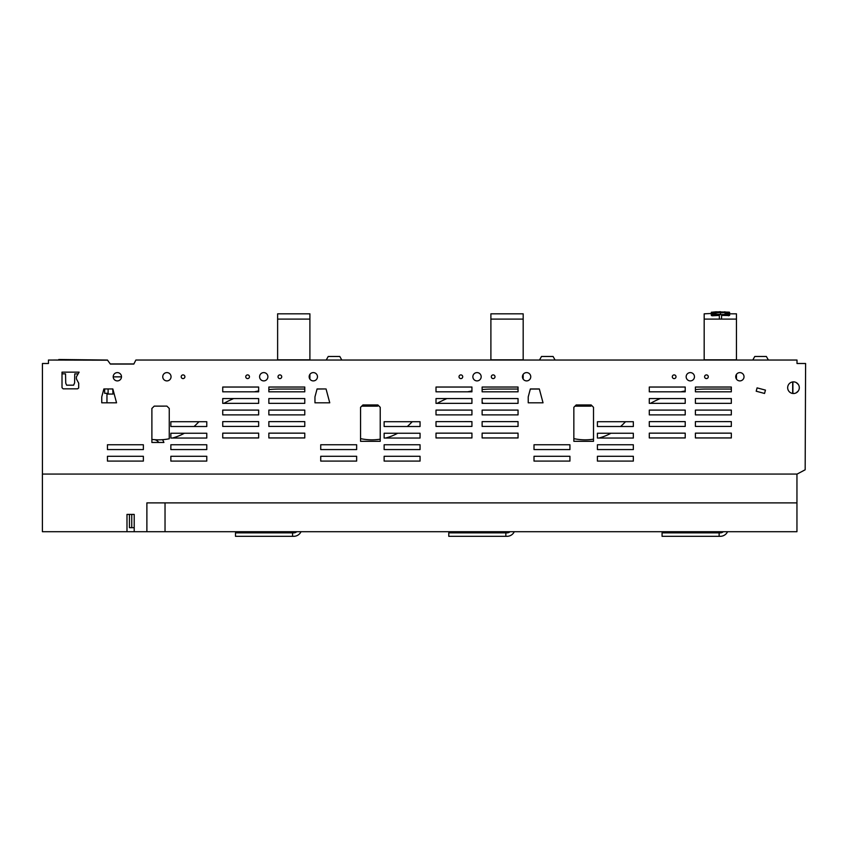 <?xml version="1.0" encoding="UTF-8"?>
<svg xmlns="http://www.w3.org/2000/svg" width="848" height="848" viewBox="0 0 848 848"><rect width="100%" height="100%" fill="white"/><g stroke="black" fill="none" stroke-linecap="round" stroke-linejoin="round"><path stroke-width="1.27" d="M574.986 406.15L576.174 404.962L591.162 404.962L590.908 406.15L574.986 406.15L590.537 406.15M573.842 438.628A53.806 53.806 0 0 0 593.505 439.179L593.505 441.31L573.842 441.31L573.842 438.628M598.942 438.034A53.806 53.806 0 0 0 610.952 433.243L633.329 433.243L633.339 438.034L598.942 438.034M620.598 426.502A53.806 53.806 0 0 0 623.556 423.714A115.741 115.741 0 0 1 625.57 421.71L633.329 421.71L633.339 426.502L620.598 426.502M706.161 389.041A115.741 115.741 0 0 0 695.402 389.539L695.413 391.829L731.326 391.829L731.326 389.041L706.161 389.041M685.216 390.96A115.741 115.741 0 0 0 680.923 391.829L685.216 391.829L685.216 390.96M660.189 398.56A115.741 115.741 0 0 0 650.405 403.362L685.216 403.351L685.216 398.56L660.189 398.56M752.78 360.04L754.784 356.467L766.359 356.467L768.383 360.04M361.714 406.15L362.902 404.962L377.879 404.962L377.625 406.15L361.714 406.15L377.254 406.15M360.559 438.628A53.806 53.806 0 0 0 380.222 439.179L380.222 441.31L360.559 441.31L360.559 438.628M385.66 438.034A53.806 53.806 0 0 0 397.68 433.243L420.057 433.243L420.057 438.034L385.66 438.034M407.316 426.502A53.806 53.806 0 0 0 410.273 423.714A115.741 115.741 0 0 1 412.287 421.71L420.057 421.71L420.057 426.502L407.316 426.502M492.879 389.041A115.741 115.741 0 0 0 482.13 389.539L482.13 391.829L518.054 391.829L518.043 389.041L492.879 389.041M471.933 390.96A115.741 115.741 0 0 0 467.651 391.829L471.933 391.829L471.933 390.96M446.907 398.56A115.741 115.741 0 0 0 437.123 403.362L471.933 403.351L471.933 398.56L446.907 398.56M538.321 389.041L530.339 389.041L528.23 396.885L530.36 388.946L539.328 388.946L543.038 402.811L528.23 402.811L528.23 396.885L528.23 402.811L543.038 402.811L539.328 388.946L538.321 389.041M539.498 360.04L541.512 356.467L553.076 356.467L555.101 360.04M490.897 360.04L490.897 313.824L523.184 313.824L523.184 360.04M523.184 374.392L523.184 379.109M53.382 360.04L58.735 360.04L58.788 359.499L107.452 360.04L110.357 364.078L133.814 364.078L135.871 360.04L797.003 360.04L797.003 363.495L805.6 363.495L805.165 469.781L797.12 474.064L42.4 474.064L42.4 531.707L134.207 531.707L134.207 514.418L126.988 514.418L126.988 531.707M304.771 433.148L268.848 433.148L304.771 433.148L304.771 437.939L304.771 433.148M268.848 437.939L304.771 437.939L268.848 437.939L268.848 433.148L268.848 437.939M258.651 437.939L258.651 433.148L222.727 433.148L258.651 433.148L258.651 437.939L222.738 437.939L258.651 437.939M222.738 437.939L222.727 433.148L222.738 437.939M107.442 444.765L143.365 444.765L143.365 449.567L107.452 449.567L107.442 444.765L143.365 444.765L143.365 449.567L107.452 449.567L107.442 444.765M107.442 456.298L143.365 456.298L143.365 461.089L107.452 461.089L107.442 456.298L143.365 456.298L143.365 461.089L107.452 461.089L107.442 456.298M170.851 456.298L206.774 456.298L206.774 461.089L170.851 461.089L170.851 456.298L206.774 456.298L206.774 461.089L170.851 461.089L170.851 456.298M199.004 421.71L206.774 421.71L206.774 426.502L194.044 426.502A53.806 53.806 0 0 0 196.99 423.714A115.741 115.741 0 0 1 199.004 421.71M184.398 433.243L206.774 433.243L206.774 438.034L172.388 438.034A53.806 53.806 0 0 0 184.398 433.243M170.851 444.765L206.774 444.765L206.774 449.567L170.851 449.567L170.851 444.765L206.774 444.765L206.774 449.567L170.851 449.567L170.851 444.765M254.368 391.829L258.651 391.829L258.651 390.949A115.741 115.741 0 0 0 254.368 391.829M223.851 403.362L258.651 403.351L258.651 398.56L233.635 398.56A115.741 115.741 0 0 0 223.851 403.362M222.738 414.884L258.651 414.884L258.651 410.093L222.727 410.093L222.738 414.884L258.651 414.884L258.651 410.093L222.727 410.093L222.738 414.884M222.727 421.626L258.651 421.615L258.651 426.417L222.738 426.417L222.727 421.626L258.651 421.615L258.651 426.417L222.738 426.417L222.727 421.626M268.848 426.417L304.771 426.417L304.771 421.615L268.848 421.626L268.848 426.417L304.771 426.417L304.771 421.615L268.848 421.626L268.848 426.417M268.848 414.884L304.771 414.884L304.771 410.093L268.848 410.093L268.848 414.884L304.771 414.884L304.771 410.093L268.848 410.093L268.848 414.884M268.848 403.362L304.771 403.351L304.771 398.56L268.848 398.56L268.848 403.362L304.771 403.351L304.771 398.56L268.848 398.56L268.848 403.362M268.848 391.829L304.771 391.829L304.771 389.041L279.596 389.041A115.741 115.741 0 0 0 268.848 389.539L268.848 391.829L304.771 391.829L304.771 387.038L268.848 387.038L268.848 391.829M320.724 444.765L356.648 444.765L356.648 449.567L320.724 449.567L320.724 444.765L356.648 444.765L356.648 449.567L320.724 449.567L320.724 444.765M320.724 456.298L356.648 456.298L356.648 461.089L320.724 461.089L320.724 456.298L356.648 456.298L356.648 461.089L320.724 461.089L320.724 456.298M384.133 456.298L420.057 456.298L420.057 461.089L384.133 461.089L384.133 456.298L420.057 456.298L420.057 461.089L384.133 461.089L384.133 456.298M384.133 444.765L420.057 444.765L420.057 449.567L384.133 449.567L384.133 444.765L420.057 444.765L420.057 449.567L384.133 449.567L384.133 444.765M436.01 437.939L471.933 437.939L471.933 433.148L436.01 433.148L436.01 437.939L471.933 437.939L471.933 433.148L436.01 433.148L436.01 437.939M436.01 421.626L471.933 421.615L471.933 426.417L436.01 426.417L436.01 421.626L471.933 421.615L471.933 426.417L436.01 426.417L436.01 421.626M436.01 414.884L471.933 414.884L471.933 410.093L436.01 410.093L436.01 414.884L471.933 414.884L471.933 410.093L436.01 410.093L436.01 414.884M482.13 437.939L518.054 437.939L518.043 433.148L482.13 433.148L482.13 437.939L518.054 437.939L518.043 433.148L482.13 433.148L482.13 437.939M482.13 426.417L518.054 426.417L518.043 421.615L482.13 421.626L482.13 426.417L518.054 426.417L518.043 421.615L482.13 421.626L482.13 426.417M482.13 414.884L518.054 414.884L518.043 410.093L482.13 410.093L482.13 414.884L518.054 414.884L518.043 410.093L482.13 410.093L482.13 414.884M518.043 398.56L482.13 398.56L482.13 403.362L518.054 403.351L518.043 398.56L482.13 398.56L482.13 401.623A1.728 1.728 0 0 0 483.858 403.362L518.054 403.351L518.043 398.56M534.007 444.765L569.93 444.765L569.93 449.567L534.007 449.567L534.007 444.765L569.93 444.765L569.93 449.567L534.007 449.567L534.007 444.765M534.007 456.298L569.93 456.298L569.93 461.089L534.007 461.089L534.007 456.298L569.93 456.298L569.93 461.089L534.007 461.089L534.007 456.298M597.416 456.298L633.329 456.298L633.339 461.089L597.416 461.089L597.416 456.298L633.329 456.298L633.339 461.089L597.416 461.089L597.416 456.298M597.416 444.765L633.329 444.765L633.339 449.567L597.416 449.567L597.416 444.765L633.329 444.765L633.339 449.567L597.416 449.567L597.416 444.765M78.705 383.201L78.663 388.002L77.55 388.84L63.165 388.84L62.01 387.695L62.01 372.145L79.118 372.145L76.405 376.862L76.405 378.908L78.705 383.201L78.663 388.002L77.55 388.84L63.165 388.84L62.01 387.695L62.01 373.83L65.54 373.83L65.731 383.095L66.621 385.183L73.628 385.183L74.613 382.84L73.628 385.183M113.017 394.055L106.965 394.055L106.965 402.811L101.771 402.811L101.749 396.885L103.88 388.946L112.837 388.946L116.558 402.811L101.749 402.811L101.749 396.885L103.88 388.946L104.654 388.946L104.654 393.313L108.109 393.313L108.109 388.946L112.72 388.946L113.017 394.055L113.017 389.592M162.456 439.699A11.533 11.533 0 0 1 163.908 442.465L151.887 442.465L151.887 408.45L154.23 406.118L166.908 406.118L169.25 408.45L169.25 438.766A53.806 53.806 0 0 1 151.887 439.412L151.887 442.465L158.767 442.465A6.922 6.922 0 0 0 156 440.123L155.205 439.73M154.198 406.15L163.971 406.15M314.958 402.811L329.755 402.811L326.045 388.946L329.755 402.811L314.958 402.811L314.958 396.885L317.057 389.041L325.208 388.946L317.078 388.946L314.958 396.885L314.958 402.811M765.447 390.112L757.094 387.875L756.193 391.214L764.546 393.461L765.447 390.112L757.094 387.875L756.193 391.214L764.546 393.461L765.447 390.112M685.216 433.148L649.292 433.148L649.292 437.939L685.216 437.939L685.216 433.148L649.292 433.148L649.292 437.939L685.216 437.939L685.216 433.148M649.292 421.626L685.216 421.615L685.216 426.417L649.292 426.417L649.292 421.626L685.216 421.615L685.216 426.417L649.292 426.417L649.292 421.626M685.216 410.093L649.292 410.093L649.292 414.884L685.216 414.884L685.216 410.093L649.292 410.093L649.292 414.884L685.216 414.884L685.216 410.093M731.326 433.148L695.402 433.148L695.413 437.939L731.326 437.939L731.326 433.148L695.402 433.148L695.413 437.939L731.326 437.939L731.326 433.148M695.413 426.417L731.326 426.417L731.326 421.615L695.402 421.626L695.413 426.417L731.326 426.417L731.326 421.615L695.402 421.626L695.413 426.417M731.326 410.093L695.402 410.093L695.413 414.884L731.326 414.884L731.326 410.093L695.402 410.093L695.413 414.884L731.326 414.884L731.326 410.093M695.413 403.362L731.326 403.351L731.326 398.56L695.402 398.56L695.413 403.362L731.326 403.351L731.326 398.56L695.402 398.56L695.413 403.362M490.897 319.092L523.184 319.092M490.897 359.828L523.184 359.828M490.897 359.934L523.184 359.934M530.753 376.756A4.155 4.155 0 0 0 526.597 372.601A4.155 4.155 0 0 0 522.442 376.756A4.155 4.155 0 0 0 526.597 380.9A4.155 4.155 0 0 0 530.753 376.756M277.625 360.04L277.625 313.824L309.902 313.824L309.902 360.04M309.902 374.392L309.902 379.109M712.956 315.074L719.295 314.735L711.43 315.477L711.345 312.308L715.86 311.81L729.269 312.159L729.672 313.824L736.456 313.824L736.456 360.04M736.456 374.392L736.456 379.109M711.642 312.159L711.228 315.053L711.345 313.474L704.179 313.824L704.179 360.04M792.679 393.461L792.679 381.929L792.679 393.461M277.625 359.934L309.902 359.934M42.432 474.064L42.432 363.495L48.453 363.495L48.453 360.04L107.548 360.188M309.16 376.756A4.155 4.155 0 0 0 313.315 380.9A4.155 4.155 0 0 0 317.47 376.756A4.155 4.155 0 0 0 313.315 372.601A4.155 4.155 0 0 0 309.16 376.756M472.866 376.756A4.155 4.155 0 0 0 477.021 380.9A4.155 4.155 0 0 0 481.176 376.756A4.155 4.155 0 0 0 477.021 372.601A4.155 4.155 0 0 0 472.866 376.756M491.321 376.745A1.844 1.844 0 0 0 493.165 378.59A1.844 1.844 0 0 0 495.009 376.745A1.844 1.844 0 0 0 493.165 374.901A1.844 1.844 0 0 0 491.321 376.745M672.305 376.756A1.855 1.855 0 0 0 674.149 378.611A1.855 1.855 0 0 0 676.004 376.756A1.855 1.855 0 0 0 674.149 374.901A1.855 1.855 0 0 0 672.305 376.756M686.159 376.745A4.155 4.155 0 0 0 690.304 380.9A4.155 4.155 0 0 0 694.459 376.745A4.155 4.155 0 0 0 690.304 372.601A4.155 4.155 0 0 0 686.159 376.745M704.593 376.745A1.844 1.844 0 0 0 706.437 378.59A1.844 1.844 0 0 0 708.281 376.745A1.844 1.844 0 0 0 706.437 374.901A1.844 1.844 0 0 0 704.593 376.745M735.725 376.756A4.155 4.155 0 0 0 739.88 380.9A4.155 4.155 0 0 0 744.025 376.756A4.155 4.155 0 0 0 739.88 372.601A4.155 4.155 0 0 0 735.725 376.756M787.665 387.695A5.819 5.819 0 0 0 793.484 393.514A5.819 5.819 0 0 0 799.304 387.695A5.819 5.819 0 0 0 793.484 381.876A5.819 5.819 0 0 0 787.665 387.695M731.326 387.038L695.402 387.038L695.413 391.829L731.326 391.829L731.326 387.038M649.292 391.829L685.216 391.829L685.216 387.038L649.292 387.038L649.292 391.829M685.216 398.56L649.292 398.56L649.292 403.362L685.216 403.351L685.216 398.56M591.162 404.962L593.505 407.305L593.505 441.31L573.842 441.31L573.842 407.305L576.174 404.962L591.162 404.962M362.902 404.962L360.559 407.305L360.559 441.31L380.222 441.31L380.222 407.305L377.879 404.962L362.902 404.962M597.416 421.71L633.329 421.71L633.339 426.502L597.416 426.502L597.416 421.71M597.416 433.243L633.329 433.243L633.339 438.034L597.416 438.034L597.416 433.243M482.13 391.829L518.054 391.829L518.043 387.038L482.13 387.038L482.13 391.829M436.01 391.829L471.933 391.829L471.933 387.038L436.01 387.038L436.01 391.829M436.01 403.362L471.933 403.351L471.933 398.56L436.01 398.56L436.01 403.362M384.133 421.71L420.057 421.71L420.057 426.502L384.133 426.502L384.133 421.71M384.133 433.243L420.057 433.243L420.057 438.034L384.133 438.034L384.133 433.243M222.738 403.362L258.651 403.351L258.651 398.56L222.727 398.56L222.738 403.362M222.738 391.829L258.651 391.829L258.651 387.038L222.727 387.038L222.738 391.829M170.851 433.243L206.774 433.243L206.774 438.034L170.851 438.034L170.851 433.243M170.851 421.71L206.774 421.71L206.774 426.502L170.851 426.502L170.851 421.71M459.022 376.756A1.855 1.855 0 0 0 460.877 378.611A1.855 1.855 0 0 0 462.722 376.756A1.855 1.855 0 0 0 460.877 374.901A1.855 1.855 0 0 0 459.022 376.756M278.017 376.756A1.855 1.855 0 0 0 279.872 378.611A1.855 1.855 0 0 0 281.727 376.756A1.855 1.855 0 0 0 279.872 374.901A1.855 1.855 0 0 0 278.017 376.756M259.594 376.756A4.155 4.155 0 0 0 263.739 380.9A4.155 4.155 0 0 0 267.894 376.756A4.155 4.155 0 0 0 263.739 372.601A4.155 4.155 0 0 0 259.594 376.756M245.75 376.745A1.844 1.844 0 0 0 247.605 378.59A1.844 1.844 0 0 0 249.45 376.745A1.844 1.844 0 0 0 247.605 374.901A1.844 1.844 0 0 0 245.75 376.745M181.207 376.745A1.844 1.844 0 0 0 183.051 378.59A1.844 1.844 0 0 0 184.896 376.745A1.844 1.844 0 0 0 183.051 374.901A1.844 1.844 0 0 0 181.207 376.745M162.752 376.756A4.145 4.145 0 0 0 166.897 380.9A4.145 4.145 0 0 0 171.052 376.756A4.145 4.145 0 0 0 166.897 372.601A4.145 4.145 0 0 0 162.752 376.756M113.197 376.756A4.145 4.145 0 0 0 117.342 380.9A4.145 4.145 0 0 0 121.487 376.756A4.145 4.145 0 0 0 117.342 372.611A4.145 4.145 0 0 0 113.197 376.756M704.179 359.934L736.456 359.934M792.901 381.907L792.901 393.483M796.187 392.847L798.35 390.896M798.35 384.494L796.187 382.543M277.625 319.092L309.902 319.092M277.625 359.828L309.902 359.828M326.226 360.04L328.229 356.467L339.794 356.467L341.818 360.04M48.453 363.495L45.315 363.495M704.179 319.092L736.456 319.092M704.179 359.828L736.456 359.828M113.197 376.862L121.487 376.862M74.751 373.862L74.613 382.84L74.751 373.862L78.133 373.862M110.261 363.94L133.878 363.94M65.54 373.83L65.731 383.095M115.127 363.94L127.613 363.94M296.779 531.707A4.611 4.611 0 0 1 293.726 532.862L235.5 532.862L235.5 536.318L293.726 536.318A8.067 8.067 0 0 0 301.019 531.707M292.571 532.862L292.571 536.318M723.333 531.707A4.611 4.611 0 0 1 720.281 532.862L662.065 532.862L662.065 536.318L720.281 536.318A8.067 8.067 0 0 0 727.573 531.707M719.136 532.862L719.136 536.318M510.051 531.707A4.611 4.611 0 0 1 507.009 532.862L448.783 532.862L448.783 536.318L507.009 536.318A8.067 8.067 0 0 0 514.291 531.707M505.853 532.862L505.853 536.318M129.437 514.418L129.437 527.668L134.207 527.668M131.747 514.418L131.747 527.668M796.95 474.064L796.95 531.707L146.884 531.707L146.884 502.885L796.95 502.885M134.207 531.707L146.884 531.707M154.908 439.709L156.159 439.773M165.031 531.707L165.031 502.885M729.556 312.308L729.672 313.283M729.556 313.474L729.672 315.053L729.269 313.325L725.04 312.986L725.04 314.396L729.1 314.65L725.04 312.986L729.269 314.597L729.269 312.456L729.672 315.106M729.1 314.65L721.616 314.672L721.542 319.092M719.369 319.092L719.295 314.672L725.04 314.396L712.097 315.117L719.295 314.799M721.616 314.799L727.976 314.767L729.481 315.477M729.45 315.106L728.814 315.117L729.45 315.191M728.761 314.82L725.04 312.986L729.291 315.541L721.606 315.403L729.291 315.541M728.623 314.661L727.944 315.074L729.163 315.202M727.944 315.138L728.464 315.785M729.269 312.159L720.45 312.848L720.45 314.269L715.86 314.396L715.86 311.81M725.04 311.81L715.86 312.986L712.914 314.619L715.86 314.396L711.567 314.809L712.193 315.551L712.956 315.138M720.45 311.682L711.642 312.456L711.228 313.283M721.616 314.672L715.86 314.396M725.04 314.396L727.976 314.767L720.45 314.672M724.234 314.873L727.913 315.509M721.606 315.159L724.224 315.244M716.666 314.873L719.305 315.403L712.447 315.785L719.295 315.159M712.14 314.82L712.914 314.619L711.345 314.746L711.642 313.325L715.86 312.986M711.345 313.474L711.345 312.308M719.295 314.672L712.935 314.767L711.642 313.325M711.737 315.202L712.044 315.774L711.43 315.477M712.447 315.785L711.875 315.551M712.998 315.509L716.687 315.244M155.025 439.709L156 440.123"/></g></svg>
